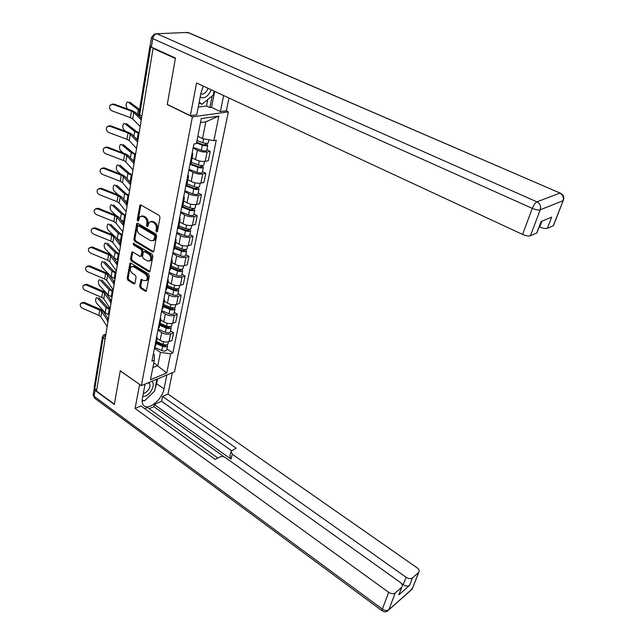 <?xml version="1.0" encoding="UTF-8"?>
<svg xmlns="http://www.w3.org/2000/svg" width="644" height="644" viewBox="0 0 644 644"><rect width="100%" height="100%" fill="white"/><g stroke="black" fill="none" stroke-linecap="round" stroke-linejoin="round"><path stroke-width="0.97" d="M156.532 232.033L157.418 231.534L160.002 217.406L159.213 215.474L140.867 204.953L139.965 205.025L137.228 219.717L137.768 221.037L138.404 220.989L139.973 216.609L142.871 216.384L144.377 217.261C146.293 218.654 147.122 220.683 146.864 223.355L146.542 225.167L147.09 226.495L147.734 226.447L149.303 222.1L152.282 221.85L153.811 222.735C155.751 224.144 156.589 226.197 156.315 228.878L155.985 230.689L156.532 232.033M139.684 286.29L140.44 288.142L145.383 291.273L146.333 291.217L149.295 275.914L148.531 274.038L130.869 263.082L129.967 263.138L127.174 278.369L127.923 280.204L133.791 283.923L134.974 283.304L136.077 277.049L135.321 275.197L132.39 273.362C130.209 271.293 129.79 269.12 131.126 266.841L133.55 266.688L145.166 273.909C147.363 275.962 147.798 278.136 146.478 280.438L143.95 280.607L141.076 279.448L139.684 286.29L140.73 285.96L141.479 287.812L146.421 290.943L145.383 291.273M153.063 48.372L175.377 58.499L167.247 104.545L192.395 116.862L141.35 385.635L120.267 370.775L114.374 404.191L96.52 391.101L153.063 48.372L154.045 48.316M152.556 251.973L153.803 251.289L156.621 235.905L155.84 233.997L137.703 223.339L136.802 223.404L133.872 239.31L134.636 241.178L152.556 251.973L153.61 251.683L135.691 240.904L134.636 241.178M152.918 256.127L149.883 271.76L148.933 271.832L131.247 260.892L130.49 259.041L131.875 252.062L132.769 252.005L139.933 256.384L141.149 255.716L141.897 251.442L141.133 249.558L133.646 245.026L133.324 243.287L152.145 254.227L152.918 256.127M226.092 110.8L228.354 111.871L174.516 371.805L141.35 385.635M96.689 390.087L94.781 388.694L94.209 387.253L102.436 336.917M537.249 232.009L536.911 232.911L530.414 235.776C528.555 236.3 525.931 235.849 522.558 234.424L532.306 208.374L152.773 38.632L151.38 47.101L150.157 45.764L150.535 46.634M192.298 152.282L192.846 154.109L191.84 154.689M192.113 157.852L195.51 159.615C198.843 161.145 202.087 161.708 205.243 161.322L207.118 151.96C203.955 152.322 200.703 151.743 197.346 150.229L193.12 148.064M207.118 151.96L210.218 151.396L206.877 149.706M189.996 164.196L191.002 163.6L191.179 162.691M205.243 161.322L208.326 160.734L210.218 151.396M188.008 174.5L188.523 176.408L187.517 177.028M202.49 171.594L205.782 173.325L202.707 173.952C199.568 174.379 196.34 173.816 193.039 172.278L188.861 170.072M185.722 186.325L186.728 185.689L186.905 184.739M187.887 179.668L191.236 181.463C194.528 183.009 197.74 183.564 200.864 183.113L203.939 182.453L205.782 173.325M183.806 196.235L184.297 198.207L183.298 198.875M198.199 193.015L201.451 194.77L198.392 195.47C195.269 195.953 192.081 195.414 188.821 193.852L184.699 191.606M181.544 207.972L182.542 207.296L182.735 206.297M183.757 201.017L187.058 202.836C190.302 204.406 193.482 204.937 196.589 204.43L199.648 203.705L201.451 194.77M179.7 217.495L180.167 219.54L179.169 220.24M194.005 213.969L197.209 215.756L194.166 216.521C191.067 217.06 187.911 216.537 184.691 214.959L180.634 212.673M177.446 229.135L178.444 228.427L178.646 227.388M179.708 221.898L182.968 223.75C186.172 225.336 189.32 225.851 192.403 225.287L195.438 224.498L197.209 215.756M175.683 238.296L176.126 240.405L175.128 241.138M189.9 234.48L193.055 236.3L190.028 237.121C186.953 237.717 183.83 237.209 180.65 235.615L176.649 233.297M173.445 249.848L174.444 249.099L174.653 248.029M175.756 242.337L178.968 244.221C182.131 245.823 185.247 246.322 188.314 245.71L191.324 244.857L193.055 236.3M171.747 258.655L172.173 260.828L171.175 261.593M185.875 254.565L188.99 256.401L185.987 257.286C182.928 257.93 179.837 257.447 176.698 255.829L172.745 253.478M169.533 270.118L170.523 269.337L170.74 268.234M171.876 262.349L175.047 264.257C178.171 265.883 181.254 266.358 184.297 265.69L187.299 264.781L188.99 256.401M167.899 278.578L168.301 280.816L167.311 281.621M181.938 274.231L185.013 276.091L182.027 277.033C178.992 277.725 175.925 277.258 172.825 275.624L168.929 273.249M165.693 289.961L166.683 289.148L166.909 288.005M168.084 281.943L171.215 283.875C174.291 285.517 177.35 285.976 180.376 285.268L183.355 284.302L185.013 276.091M164.123 298.092L164.51 300.386L163.52 301.215M178.074 293.495L181.117 295.379L178.147 296.369C175.128 297.117 172.093 296.659 169.034 295.008L165.186 292.601M161.942 309.386L162.932 308.54L163.157 307.373M164.365 301.134L167.456 303.091C170.499 304.749 173.526 305.192 176.528 304.435L179.491 303.413L181.117 295.379M160.428 317.202L160.799 319.545L159.809 320.414M174.299 312.364L177.293 314.264L174.347 315.31C171.352 316.099 168.342 315.665 165.323 313.998L161.523 311.559M158.263 328.408L159.253 327.538L159.487 326.339M160.718 319.939L163.769 321.911C166.78 323.586 169.775 324.021 172.761 323.216L175.707 322.145L177.293 314.264M156.814 335.918L157.16 338.317L156.178 339.211M170.596 330.847L173.558 332.779L170.62 333.874C167.649 334.703 164.671 334.276 161.684 332.602L157.933 330.139M154.665 347.044L155.888 344.918M157.152 338.366L160.163 340.354C163.133 342.045 166.104 342.463 169.066 341.61L171.996 340.499L173.558 332.779M197.829 136.246L202.538 138.613L205.847 121.797L200.485 122.585M152.845 367.595L157.82 365.591L160.42 352.373L170.636 353.789L166.74 372.981L150.487 379.719L154.27 360.262L151.936 361.187L193.892 144.039L196.396 143.612L201.266 118.568L218.855 116.073L213.872 140.65L202.538 138.613M170.636 353.789L172.874 352.904L216.263 140.247L213.872 140.65M192.395 116.862L228.354 111.871M153.771 362.83L166.74 372.981M153.32 354.023L154.367 354.731L154.27 360.262M160.42 352.373L154.415 348.348M166.965 348.968L172.874 352.904M218.855 116.073L205.847 121.797M157.402 231.615L157.377 228.604C157.643 225.923 156.814 223.879 154.874 222.478L153.811 222.735M150.905 221.447L153.344 221.584L154.874 222.478M141.551 215.99L143.934 216.134L145.439 217.004C147.355 218.397 148.184 220.425 147.927 223.098L147.943 226.068M140.883 204.969L138.299 219.459L138.613 220.594M137.711 223.339L134.926 239.029L135.691 240.904M154.922 236.509L154.383 235.173L138.484 225.803L137.848 225.851L137.309 228.193C137.059 230.826 137.88 232.83 139.764 234.231L150.583 240.663L153.602 240.413L154.922 236.509L155.985 236.235L155.437 234.899L154.383 235.173M138.323 225.738L139.547 225.545L155.437 234.899M153.087 240.808L154.657 240.132L155.639 238.135L154.576 238.409M155.985 236.235L155.639 238.135M148.933 271.832L149.98 271.518L132.294 260.595L131.247 260.892M132.761 251.997L131.537 258.743L132.294 260.595M141.261 256.207L142.195 255.418L142.952 251.152L142.187 249.276L134.701 244.744L133.646 245.026M134.185 243.376L134.701 244.744M147.444 260.973L149.972 260.78C151.356 258.421 150.921 256.207 148.684 254.13L144.514 251.603L143.29 252.279L142.533 256.562L143.298 258.437L147.444 260.973M149.658 261.037L151.018 260.482C152.403 258.123 151.968 255.91 149.73 253.833L148.684 254.13M144.24 251.49L145.56 251.313L149.73 253.833M141.962 279.359L140.73 285.96M146.196 280.671L147.516 280.116C148.836 277.822 148.402 275.648 146.204 273.595L145.166 273.909M132.439 266.318L134.596 266.391L146.204 273.595M130.853 263.074L128.22 278.055L128.961 279.89L134.829 283.602L133.791 283.923M128.1 102.106L127.19 102.09C125.749 104.127 125.749 106.276 127.198 108.538L128.076 109.214M196.645 142.324L203.271 144.763L205.855 144.868L205.339 144.175L206.66 143.942L207.738 145.399L206.804 150.068M196.509 143.016L202.361 145.174C204.913 145.971 206.708 146.043 207.738 145.399M193.256 147.331L201.347 150.326C203.89 151.115 205.678 151.187 206.708 150.527M205.5 143.346L205.154 145.077M196.983 140.577L202.844 142.735C205.404 143.532 207.191 143.604 208.229 142.96L208.318 142.509M206.772 143.395L206.66 143.942M139.563 109.569L129.863 102.195M139.402 110.535L128.196 102.171M141.551 118.182L141.076 118.029M112.917 104.4L110.221 105.085C108.989 107.468 109.569 109.4 111.943 110.865L130.45 117.643L131.489 111.162L112.917 104.4L113.932 104.07L111.823 104.248M141.261 119.937L133.767 112.426L131.489 111.162M140.175 126.506L132.728 118.915L130.45 117.643M138.991 115.944L135.562 112.515L132.479 110.816L113.932 104.07M141.503 118.456L140.625 117.578M124.695 123.511L123.801 123.511C122.416 125.491 122.432 127.601 123.849 129.83L125.805 131.416M190.793 163.801L198.899 166.844L201.459 166.917L200.952 166.2L202.272 165.943L203.319 167.448L202.417 171.98M189.98 164.276L197.99 167.295C200.517 168.092 202.288 168.14 203.319 167.448M189.014 169.308L197 172.326C199.511 173.123 201.282 173.172 202.321 172.463M201.089 165.508L200.767 167.15M191.276 162.208L198.465 164.904C200.992 165.701 202.771 165.758 203.802 165.065L203.89 164.59M202.345 165.54L202.272 165.943M139.144 132.777L136.383 131.489L126.474 123.6M139.032 133.429L134.725 131.497L124.823 123.6M137.446 139.563L136.794 139.354M121.362 144.465L120.492 144.481C119.156 146.405 119.18 148.482 120.565 150.696L123.431 153.111M186.776 185.44L194.625 188.451L197.161 188.491L196.67 187.75L197.974 187.46L199.004 189.014L198.119 193.425M186.269 186.068L193.715 188.925C196.211 189.722 197.974 189.755 199.004 189.014M184.852 190.809L192.749 193.852C195.229 194.649 196.992 194.673 198.022 193.925M196.774 187.187L196.468 188.74M187.074 183.87L194.182 186.591C196.678 187.388 198.441 187.42 199.471 186.688L199.568 186.188M135.643 153.988L132.922 152.676L123.165 144.562M135.53 154.673L131.271 152.708L121.531 144.586M133.55 160.533L132.656 160.211M203.246 86.055L200.944 93.042L196.766 114.817L190.358 115.695L196.541 82.947L522.558 234.424M223.629 95.529L220.369 111.581L226.35 110.76L228.982 98.017M198.255 107.033L206.515 105.97L209.855 107.572L211.498 107.355L220.369 111.581M151.38 47.101L175.458 58.024L167.279 104.392L190.358 115.695M539.245 226.785L539.753 227.018L541.974 221.198M553.751 224.845L553.446 225.65L547.344 228.338C545.581 228.829 543.053 228.387 539.753 227.018M547.344 228.338L551.675 217.108L541.113 221.56L536.75 232.991M214.669 91.368L211.498 107.355M209.855 107.572L212.15 95.964M206.515 105.97L207.771 99.538M166.852 375.001L164.035 388.871C162.264 399.594 148.007 411.194 143.54 405.309C142.211 403.716 141.825 401.349 142.388 398.193L145.101 384.066M94.249 388.131L95.054 390.393L114.318 404.521L120.251 370.888L139.716 384.484M139.603 384.532L135.079 408.473L140.907 405.921L215.225 459.43L219.684 457.031C221.584 456.25 223.573 456.483 225.633 457.747L400.214 582.345C402.355 584.076 402.886 585.694 401.816 587.199L398.789 594.863L409.592 585.356C407.877 586.483 405.76 586.273 403.249 584.72L401.325 583.343M217.857 458.013L147.46 407.491L144.755 408.682M224.506 457.119L153.819 406.662L149.183 408.731M153.819 406.662L154.254 404.48L161.523 401.26L162.497 396.454L167.995 394.048L417.071 567.791C419.188 569.457 419.735 571.003 418.721 572.444L412.458 577.918L409.592 585.356M172.391 372.691L167.995 394.048M135.079 408.473L388.662 592.327C391.238 593.937 393.42 594.154 395.223 592.971L401.816 587.199M403.249 584.72L406.09 577.274L232.234 454.173L231.091 451.154L236.163 448.176L162.497 396.454M406.09 577.274C408.618 578.827 410.743 579.045 412.458 577.918M232.234 454.173L230.995 459.116L154.254 404.48M399.522 593.213L398.95 594.702M230.995 459.116L229.86 456.081L230.834 452.185M231.542 450.695L161.523 401.26M157.643 378.841L156.669 383.744L164.035 388.871M142.139 401.196L143.692 400.616M146.413 399.055L151.839 393.79M155.188 388.243L156.669 383.744M200.163 97.099L203.166 97.864C206.587 97.164 209.268 94.459 211.2 89.758M200.783 93.863L202.425 94.137C204.873 93.621 206.748 91.673 208.044 88.284M214.049 91.078L213.261 95.054L201.918 104.328L199.205 102.09M199.044 102.96L201.918 104.328M142.71 396.543L145.48 396.124C151.38 393.887 155.912 382.778 151.453 381.425M143.314 393.404L144.82 393.082C149.15 390.135 150.736 386.939 149.569 383.478L147.943 382.882M156.903 379.147L154.624 391.085L144.57 400.842L142.147 400.222M109.657 126.16L106.96 126.844C105.793 129.162 106.373 131.046 108.707 132.487L126.997 139.321L128.003 132.978L109.657 126.16L110.671 125.797L108.498 125.999M137.607 142.05L130.257 134.266L128.003 132.978M136.552 148.474L129.235 140.617L126.997 139.321M137.864 140.489L132.036 134.338L128.993 132.6L110.671 125.797M106.461 147.46L103.765 148.136C102.662 150.406 103.249 152.242 105.535 153.65L123.608 160.541L124.598 154.335L106.461 147.46L107.476 147.065L105.238 147.299M134.041 163.681L126.82 155.647L124.598 154.335M133.002 169.976L125.822 161.869L123.608 160.541M133.799 161.483L128.591 155.703L125.588 153.924L107.476 147.065M118.093 164.993L117.248 165.025C115.968 166.901 116.001 168.929 117.361 171.127L120.983 174.315M182.687 206.555L190.439 209.59L192.95 209.598L192.476 208.833L193.772 208.519L194.778 210.121L193.916 214.404M182.502 207.344L189.537 210.097C192.001 210.894 193.747 210.902 194.778 210.121M180.787 211.852L188.587 214.919C191.043 215.716 192.781 215.716 193.812 214.927M192.556 208.398L192.266 209.872M182.968 205.074L189.988 207.811C192.451 208.608 194.206 208.616 195.229 207.843L195.333 207.328M132.213 174.749L129.533 173.421L119.921 165.097M132.101 175.466L127.89 173.478L118.295 165.146M130.064 181.173L128.647 180.602M114.89 185.11L114.069 185.142C112.837 186.969 112.885 188.974 114.213 191.139L118.496 195.052M178.678 227.219L186.341 230.278L188.837 230.254L188.37 229.465L189.578 229.143M178.517 228.048L185.44 230.81C187.879 231.607 189.61 231.599 190.64 230.777L189.674 229.135M176.81 232.444L184.514 235.527C186.937 236.324 188.668 236.308 189.698 235.479L189.803 234.931M188.426 229.151L188.153 230.544M178.952 225.819L185.883 228.572C188.322 229.369 190.061 229.361 191.083 228.548L191.196 228.008M128.856 195.092L126.208 193.739L116.741 185.214M128.736 195.832L124.582 193.82L115.131 185.279M126.884 201.467L124.727 200.525M111.758 204.816L110.961 204.856C109.77 206.644 109.826 208.608 111.13 210.757L115.976 215.354M174.766 247.449L182.333 250.524L184.804 250.476L184.345 249.663L184.989 249.486M174.596 248.31L181.439 251.088C183.846 251.885 185.561 251.852 186.591 250.991L185.802 249.405M172.914 252.601L180.521 255.708C182.928 256.505 184.643 256.465 185.665 255.604L185.778 255.04M184.385 249.47L184.128 250.782M175.023 246.121L181.874 248.898C184.281 249.695 186.003 249.671 187.026 248.809L187.138 248.254M125.572 215.016L122.948 213.647L113.626 204.929M125.443 215.788L121.338 213.752L112.032 205.017M123.986 221.423L120.847 219.926M103.338 168.309L100.641 168.994C99.595 171.199 100.19 172.995 102.428 174.379L120.299 181.318L121.265 175.24L103.338 168.309L104.344 167.891L102.058 168.148M130.547 184.852L123.455 176.585L121.265 175.24M129.533 191.01L122.481 182.671L120.299 181.318M130.032 182.22L125.21 176.609L122.247 174.798L104.344 167.891M100.279 188.732L97.59 189.408C96.592 191.566 97.196 193.321 99.385 194.673L117.055 201.669L118.005 195.712L100.279 188.732L101.277 188.281L98.951 188.571M127.126 205.581L120.162 197.08L118.005 195.712M126.135 211.602L119.204 203.045L117.055 201.669M126.538 202.731L121.901 197.088L118.979 195.245L101.277 188.281M97.276 208.745L94.596 209.405C93.654 211.514 94.257 213.228 96.407 214.565L113.875 221.6L114.801 215.764L97.276 208.745L98.274 208.262L95.908 208.584M123.785 225.867L116.934 217.157L114.801 215.764M122.811 231.768L116.001 222.993L113.875 221.6M123.197 222.904L118.657 217.149L115.775 215.273L98.274 208.262M108.683 224.128L107.91 224.184C106.767 225.923 106.832 227.855 108.103 229.989L113.497 235.285M170.926 267.26L178.412 270.351L180.859 270.279L180.666 269.369M170.757 268.146L177.519 270.939C179.893 271.736 181.6 271.688 182.622 270.794L181.986 269.248M169.098 272.34L176.625 275.463C179 276.26 180.698 276.204 181.721 275.302L181.833 274.722M180.433 269.361L180.183 270.601M171.167 266.004L177.937 268.798C180.32 269.594 182.027 269.546 183.049 268.653L183.17 268.081M122.352 234.537L119.76 233.152L110.575 224.249M122.223 235.334L118.166 233.273L108.989 224.353M121.281 241.025L116.765 238.489M94.338 228.346L91.673 228.998C90.772 231.051 91.376 232.734 93.485 234.046L110.76 241.122L111.67 235.406L94.338 228.346L95.328 227.839L92.937 228.185M120.5 245.742L113.779 236.823L111.67 235.406M119.551 251.522L112.861 242.547L110.76 241.122M119.969 242.724L115.485 236.791L112.636 234.891L95.328 227.839M105.672 243.062L104.924 243.126C103.821 244.817 103.901 246.724 105.141 248.834L111.162 254.944M167.166 286.661L174.564 289.768L176.995 289.671L176.593 288.834M166.989 287.57L173.671 290.38C176.029 291.177 177.72 291.112 178.742 290.178L178.211 288.681M165.363 291.676L172.801 294.807C175.144 295.604 176.834 295.54 177.857 294.598L177.977 294.002M167.4 285.477L174.089 288.279C176.448 289.076 178.138 289.011 179.161 288.085L179.282 287.498M119.196 253.664L116.636 252.271L107.58 243.182M119.06 254.493L115.051 252.408L106.01 243.311M118.142 260.063L114.149 257.978L112.732 256.545M91.464 247.554L88.808 248.198C87.946 250.202 88.55 251.852 90.627 253.14L107.709 260.257L108.603 254.654L91.464 247.554L92.446 247.022L90.023 247.393M117.288 265.207L110.679 256.087L108.603 254.654M116.355 270.866L109.778 261.697L107.709 260.257M116.838 262.18L112.37 256.046L109.561 254.114L92.446 247.022M102.718 261.633L101.994 261.697C100.939 263.348 101.019 265.223 102.235 267.316L111.114 276.622L115.059 278.731M163.487 305.667L170.797 308.782L173.212 308.661L172.954 307.921M163.302 306.6L169.911 309.426C172.238 310.223 173.912 310.134 174.935 309.176L174.508 307.703M161.708 310.617L169.058 313.765C171.376 314.562 173.051 314.473 174.073 313.499L174.194 312.887M163.705 304.548L170.322 307.365C172.648 308.162 174.323 308.082 175.345 307.124L175.474 306.512M116.097 272.42L113.569 271.003L104.65 261.754M115.96 273.265L112 271.164L103.088 261.907M88.639 266.383L85.998 267.019C85.177 268.975 85.781 270.593 87.817 271.865L104.714 279.013L105.592 273.523L88.639 266.383L89.621 265.827L87.173 266.222M113.473 283.312L107.645 274.972L105.592 273.523M113.231 289.824L106.759 280.47L104.714 279.013M113.795 281.283L109.319 274.916L106.55 272.951L89.621 265.827M99.828 279.834L99.128 279.907C98.105 281.525 98.194 283.368 99.393 285.445L108.136 294.904L112.04 297.037M159.881 324.286L167.11 327.418L169.501 327.273L169.356 326.605M159.696 325.244L166.224 328.078C168.527 328.875 170.193 328.778 171.207 327.78L170.853 326.339M158.118 329.173L165.387 332.328C167.682 333.125 169.34 333.02 170.362 332.022L170.491 331.394M160.082 323.232L166.627 326.065C168.929 326.862 170.596 326.766 171.61 325.767L171.739 325.148M113.07 290.806L110.567 289.373L101.776 279.971M112.925 291.676L109.005 289.55L100.223 280.132M85.877 284.841L83.245 285.461C82.456 287.377 83.068 288.963 85.072 290.219L101.784 297.399L102.646 292.014L85.877 284.841L86.843 284.262L84.38 284.672M110.285 301.811L104.674 293.487L102.646 292.014M110.164 308.404L103.805 298.872L101.784 297.399M110.816 300.032L106.332 293.406L103.595 291.426L86.843 284.262M96.986 297.689L96.31 297.769C95.328 299.347 95.425 301.167 96.592 303.219L105.222 312.839L109.078 314.98M156.347 342.536L163.495 345.675L165.87 345.514L165.798 344.918M156.154 343.518L162.61 346.359C164.896 347.156 166.538 347.044 167.561 346.013L167.271 344.604M154.608 347.358L161.789 350.529C164.067 351.326 165.709 351.205 166.724 350.175L166.852 349.523M156.54 341.545L163.004 344.387C165.283 345.184 166.933 345.071 167.955 344.049L168.084 343.405M110.092 308.83L107.62 307.389L98.951 297.834M109.947 309.724L106.075 307.582L97.413 298.019M83.165 302.946L80.548 303.549C79.792 305.425 80.403 306.979 82.376 308.21L98.91 315.423L99.748 310.142L83.165 302.946L84.131 302.342L81.643 302.777M107.234 320.044L101.752 311.64L99.748 310.142M107.162 326.613L100.907 316.92L98.91 315.423M107.91 318.434L103.402 311.543L100.697 309.531L84.131 302.342M105.833 334.671L103.121 337.802L94.781 388.694M105.785 334.944L103.797 334.808L102.517 336.426L103.121 337.802L105.093 339.163M172.761 323.216L174.347 315.31M176.528 304.435L178.147 296.369M180.376 285.268L182.027 277.033M184.297 265.69L185.987 257.286M188.314 245.71L190.028 237.121M192.403 225.287L194.166 216.521M196.589 204.43L198.392 195.47M200.864 183.113L202.707 173.952M169.066 341.61L170.62 333.874M160.163 340.354L161.684 332.602M163.769 321.911L165.323 313.998M167.456 303.091L169.034 295.008M171.215 283.875L172.825 275.624M175.047 264.257L176.698 255.829M178.968 244.221L180.65 235.615M182.968 223.75L184.691 214.959M187.058 202.836L188.821 193.852M191.236 181.463L193.039 172.278M195.51 159.615L197.346 150.229M138.371 137.438L137.993 139.724M134.733 159.479L134.363 161.716M131.175 181.045L130.812 183.234M127.697 202.144L127.343 204.293M124.284 222.8L123.938 224.901M120.951 243.021L120.613 245.074M117.683 262.816L117.353 264.837M114.487 282.217L114.157 284.189M111.348 301.215L111.034 303.147M108.281 319.827L107.967 321.718M150.777 46.795L139.603 115.018L140.142 117.272L140.851 117.635M141.881 116.178L138.838 114.004L149.923 46.143M157.377 228.604L156.315 228.878M153.344 221.584L152.282 221.85M147.605 224.901L146.542 225.167M147.927 223.098L146.864 223.355M145.439 217.004L144.377 217.261M143.934 216.134L142.871 216.384M138.299 219.459L137.228 219.717M140.698 205.468L139.635 205.71M157.047 230.423L155.985 230.689M134.926 239.029L133.872 239.31M137.55 223.798L136.488 224.056M139.547 225.545L138.484 225.803M131.537 258.743L130.49 259.041M132.632 252.392L131.577 252.673M142.195 255.418L141.149 255.716M142.952 251.152L141.897 251.442M142.187 249.276L141.133 249.558M145.56 251.313L144.514 251.603M141.849 279.705L140.811 280.019M134.596 266.391L133.55 266.688M128.961 279.89L127.923 280.204M128.22 278.055L127.174 278.369M130.732 263.436L129.685 263.734M141.479 287.812L140.44 288.142M202.361 145.174L201.347 150.326M203.625 138.806L202.844 142.735M138.251 109.826L137.494 114.447M132.728 118.915L133.767 112.426M197.99 167.295L197 172.326M199.246 160.952L198.465 164.904M134.725 131.497L133.936 136.343M138.186 133.163L137.591 136.737M137.228 138.959L137.148 139.474M193.715 188.925L192.749 193.852M194.931 182.807L194.182 186.591M131.271 152.708L130.45 157.764M134.685 154.399L133.976 158.738M553.301 225.714L563.162 200.63C564.49 197.45 563.669 195.019 560.707 193.329L187.702 32.417L156.935 33.754L536.927 201.846L559.837 193.087C562.896 194.794 563.959 197.322 563.025 200.695L540.252 209.791L530.414 235.776M553.446 225.65L563.476 199.938M540.252 209.791C541.193 206.281 540.083 203.641 536.927 201.846C535.261 202.78 533.715 204.953 532.306 208.374C535.736 209.783 538.392 210.25 540.252 209.791M185.512 32.506L189.127 32.925L560.022 193.031M152.773 38.632C153.449 35.758 154.834 34.132 156.935 33.754L154.504 33.995L151.533 37.328L152.773 38.632M398.789 594.863L401.655 587.352M395.223 592.971L388.871 609.739L412.2 589.002L418.576 572.58M95.054 390.393L94.088 396.277L382.375 609.127L388.662 592.327M388.871 609.739C387.084 610.947 384.919 610.737 382.375 609.127L382.15 610.826C384.621 612.347 386.835 612.05 388.791 609.94L388.871 609.739M412.876 587.489L410.663 590.484M387.197 611.277L412.112 589.196L418.721 572.444M382.391 611.003L94.443 398.081L93.235 394.096L94.064 389.008M94.861 398.386L93.098 394.796M129.235 140.617L130.257 134.266M125.822 161.869L126.82 155.647M189.537 210.097L188.587 214.919M190.705 204.188L189.988 207.811M127.89 173.478L127.037 178.742M131.263 175.2L130.434 180.264M185.44 230.81L184.514 235.527M186.575 225.102L185.883 228.572M124.582 193.82L123.696 199.278M127.915 195.567L126.965 201.322M181.439 251.088L180.521 255.708M182.526 245.581L181.874 248.898M121.338 213.752L120.42 219.387M124.63 215.515L123.68 221.319M122.481 182.671L123.455 176.585M119.204 203.045L120.162 197.08M116.001 222.993L116.934 217.157M177.519 270.939L176.625 275.463M178.565 265.626L177.937 268.798M118.166 233.273L117.24 238.956M121.418 235.06L120.476 240.751M112.861 242.547L113.779 236.823M176.553 288.834L176.319 290.001M173.671 290.38L172.801 294.807M174.685 285.244L174.089 288.279M115.051 252.408L114.149 257.978M118.263 254.219L117.345 259.798M109.778 261.697L110.679 256.087M172.761 307.913L172.544 309.015M169.911 309.426L169.058 313.765M170.893 304.467L170.322 307.365M112 271.164L111.114 276.622M115.171 272.992L114.278 278.458M106.759 280.47L107.645 274.972M169.042 326.605L168.833 327.635M166.224 328.078L165.387 332.328M167.174 323.296L166.627 326.065M109.005 289.55L108.136 294.904M112.145 291.402L111.267 296.763M103.805 298.872L104.674 293.487M165.395 344.918L165.202 345.884M162.61 346.359L161.789 350.529M163.528 341.739L163.004 344.387M106.075 307.582L105.222 312.839M109.174 309.45L108.313 314.707M100.907 316.92L101.752 311.64M138.653 135.715C136.971 137.003 136.721 138.516 137.905 140.255M135.023 157.724C133.356 159.004 133.107 160.501 134.282 162.208M131.473 179.265C129.822 180.529 129.573 182.002 130.74 183.685M127.995 200.332C126.361 201.588 126.119 203.045 127.27 204.712M124.59 220.964C122.972 222.204 122.73 223.645 123.873 225.287M121.257 241.154C119.655 242.386 119.422 243.818 120.557 245.428M117.997 260.925C116.411 262.156 116.178 263.565 117.297 265.159M114.801 280.293C113.231 281.509 112.998 282.909 114.109 284.487M111.67 299.267C110.108 300.474 109.883 301.859 110.985 303.421M108.603 317.854C107.057 319.054 106.832 320.43 107.926 321.976M155.647 346.142L157.16 338.317M191.002 163.6L192.846 154.109M186.728 185.689L188.523 176.408M182.542 207.296L184.297 198.207M178.444 228.427L180.167 219.54M174.444 249.099L176.126 240.405M170.523 269.337L172.173 260.828M166.683 289.148L168.301 280.816M162.932 308.54L164.51 300.386M159.253 327.538L160.799 319.545M141.575 118.005L140.142 117.272L138.774 114.31M104.779 334.469L105.93 334.067M140.666 204.873L139.965 205.025M137.478 223.243L136.802 223.404M154.657 240.132L153.602 240.413M132.503 251.893L131.875 252.062M141.905 256.022L140.851 256.32M133.775 243.166L133.324 243.287M151.018 260.482L149.972 260.78M141.696 279.263L141.076 279.448M147.516 280.116L146.478 280.438M130.579 262.969L129.967 263.138M208.873 139.748L208.229 142.96M204.526 161.427L203.802 165.065M200.163 183.226L199.471 186.688M150.157 45.764L151.469 37.73M536.911 232.911L541.258 221.496M195.889 204.559L195.229 207.843M190.64 230.777L189.698 235.479M191.711 225.432L191.083 228.548M186.591 250.991L185.665 255.604M187.621 245.863L187.026 248.809M182.622 270.794L181.721 275.302M183.612 265.859L183.049 268.653M178.742 290.178L177.857 294.598M179.692 285.445L179.161 288.085M174.935 309.176L174.073 313.499M175.852 304.62L175.345 307.124M171.207 327.78L170.362 332.022M172.085 323.409L171.61 325.767M167.561 346.013L166.724 350.175M168.398 341.819L167.955 344.049"/></g></svg>

